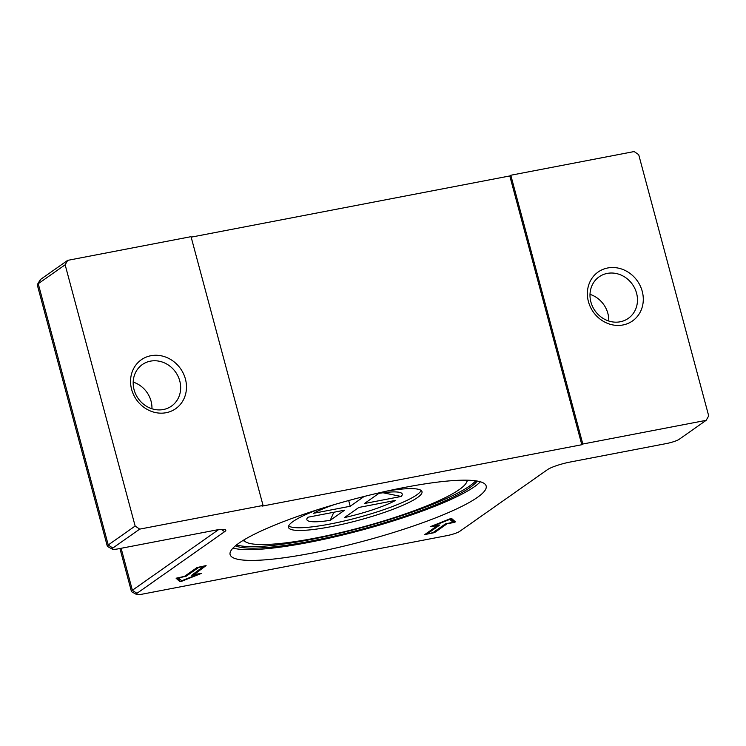 <?xml version="1.0" encoding="UTF-8"?>
<svg xmlns="http://www.w3.org/2000/svg" width="746" height="746" viewBox="0 0 746 746"><rect width="100%" height="100%" fill="white"/><g stroke="black" fill="none" stroke-linecap="round" stroke-linejoin="round"><path stroke-width="1.12" d="M235.428 545.82A127.566 20.739 165 0 0 360.626 529.567A127.566 20.739 165 0 0 477.179 481.039M236.575 544.897A127.566 20.739 165 0 0 309.758 539.722A127.566 20.739 165 0 0 475.724 480.816M204.283 566.345L198.697 567.417L186.136 576.248L178.564 577.908L181.754 580.761L198.492 574.084L191.647 575.278L204.18 565.962M480.387 481.776A132.546 21.55 -15 0 1 360.84 530.35A132.546 21.55 -15 0 1 233.013 548.058M404.985 487.352A132.546 21.55 -15 0 1 486.168 485.982A132.546 21.55 -15 0 1 363.722 541.102A132.546 21.55 -15 0 1 230.113 554.595A132.546 21.55 -15 0 1 404.985 487.352M191.162 237.153L509.798 175.944L510.796 175.245L582.812 444.019L581.815 444.728L262.051 506.142L263.049 505.443L191.032 236.669L67.69 260.354L40.778 279.274A10.155 1.651 165 0 0 40.172 279.853L37.384 284.524A14.099 2.294 -15 0 1 38.233 283.722L65.144 264.802L135.147 526.051L108.235 544.972A14.099 2.294 165 0 0 107.303 546.184A14.099 2.294 165 0 0 107.583 546.501L112.329 549.159A10.155 1.651 -15 0 1 112.795 548.058L139.707 529.128L135.147 526.051M112.329 549.159A10.155 1.651 -15 0 0 118.344 548.823L214.783 530.303A18.053 2.937 165 0 1 225.469 529.716A18.053 2.937 165 0 1 224.639 531.665L136.928 593.34A10.155 1.651 -15 0 0 136.462 594.441A10.155 1.651 -15 0 0 142.477 594.114L447.013 535.619A10.155 1.651 -15 0 0 459.741 531.338L547.461 469.663A18.053 2.937 165 0 1 570.084 462.054L666.514 443.534A10.155 1.651 -15 0 0 679.242 439.254L706.154 420.334L708.7 415.886L638.697 154.636L634.137 151.559L510.796 175.245M581.815 444.728L509.798 175.944M218.531 529.679L132.368 590.263A14.099 2.294 165 0 0 131.436 591.475A14.099 2.294 165 0 0 131.716 591.792L136.462 594.441M107.303 546.184L37.3 284.935A14.099 2.294 -15 0 1 37.384 284.524M65.144 264.802L67.69 260.354M608.755 321.022A25.383 22.893 54.9 0 0 590.002 294.353M263.049 505.443L139.707 529.128M150.879 355.721A29.896 26.959 54.9 0 0 139.036 402.933A29.896 26.959 54.9 0 0 185.633 393.981A29.896 26.959 54.9 0 0 150.879 355.721M150.44 361.148A25.383 22.893 -125.1 0 1 178.098 376.394A25.383 22.893 -125.1 0 1 171.515 406.094A25.383 22.893 -125.1 0 1 138.196 398.504A25.383 22.893 -125.1 0 1 142.318 364.57A25.383 22.893 -125.1 0 1 150.44 361.148M151.942 408.761A25.383 22.893 54.9 0 0 133.189 382.101M706.154 420.334L582.812 444.019M607.692 267.982A29.896 26.959 54.9 0 0 595.849 315.194A29.896 26.959 54.9 0 0 642.446 306.242A29.896 26.959 54.9 0 0 607.692 267.982M607.253 273.409A25.383 22.893 -125.1 0 1 634.911 288.655A25.383 22.893 -125.1 0 1 628.328 318.355A25.383 22.893 -125.1 0 1 595.01 310.765A25.383 22.893 -125.1 0 1 599.131 276.831A25.383 22.893 -125.1 0 1 607.253 273.409M445.418 523.906L452.99 522.247L449.801 519.393L433.062 526.07L439.832 524.979L427.272 533.81L432.857 532.737L445.418 523.906M206.092 565.589L194.156 574.504L201.336 573.432L181.632 581.293L179.879 581.628L176.121 578.262L184.504 576.36L197.065 567.529L206.092 565.589M453.95 522.47L447.05 523.795L434.489 532.625L424.772 534.574L437.408 525.65L430.218 526.723L449.922 518.862L451.675 518.526L455.424 521.883L453.95 522.47L453.512 520.857L454.118 520.708M452.654 521.025L453.512 520.857M452.99 522.247L452.552 520.633L450.397 518.703M427.272 533.81L427.038 532.933M177.007 577.833L179.45 580.015L180.728 579.838M194.156 574.504L193.913 573.637M467.043 480.191A115.621 18.799 -15 0 1 314.392 538.276A115.621 18.799 -15 0 1 243.783 540.011M387.183 491.017A69.089 11.227 -15 0 1 421.994 491.661A69.089 11.227 -15 0 1 330.842 526.713A69.089 11.227 -15 0 1 288.525 527.422A69.089 11.227 -15 0 1 318.355 509.462M421.126 490.448A69.089 11.227 -15 0 1 330.114 524.018A69.089 11.227 -15 0 1 288.674 525.939M364.141 496.463L350.228 506.254L313.488 513.313A49.348 8.019 -15 0 1 318.812 510.656A49.348 8.019 -15 0 1 334.422 504.566M313.488 513.313L318.812 510.656M307.911 517.23L344.643 510.18L330.217 520.326A49.348 8.019 -15 0 1 307.911 517.23M378.865 493.376A49.348 8.019 -15 0 1 387.379 492.276A49.348 8.019 -15 0 1 401.171 496.472L364.44 503.522L378.865 493.376M395.585 500.389A49.348 8.019 -15 0 1 344.428 517.593L358.854 507.448L395.585 500.389M383.043 492.77L401.171 496.472M330.217 520.326L333.835 512.25M350.228 506.254L348.69 500.529M112.795 548.058L108.235 544.972L38.233 283.722L40.778 279.274M224.639 531.665L221.264 529.39M136.928 593.34L132.368 590.263L121.122 548.291M434.489 532.625L434.256 531.749M181.632 581.293L181.409 580.453M179.879 581.628L179.45 580.015M186.136 576.248L185.903 575.38M244.427 540.934A125.3 20.366 -15 0 1 242.618 540.719M468.404 480.228A125.3 20.366 -15 0 1 466.94 481.31M119.929 548.524L131.436 591.475M389.794 492.08L387.379 492.276"/></g></svg>
